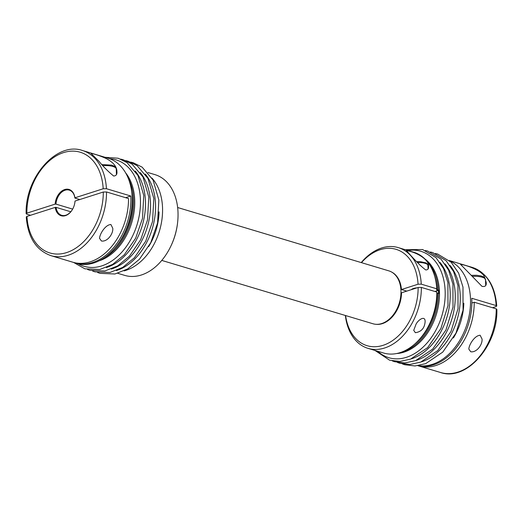 <?xml version="1.0" encoding="UTF-8"?>
<svg xmlns="http://www.w3.org/2000/svg" width="523" height="523" viewBox="0 0 523 523"><rect width="100%" height="100%" fill="white"/><g stroke="black" fill="none" stroke-linecap="round" stroke-linejoin="round"><path stroke-width="0.78" d="M79.81 199.531L74.887 198.054A13.147 9.159 -73.3 0 0 69.245 190.117A13.147 9.159 -73.3 0 0 55.961 204.107L72.645 209.108M26.863 213.155L55.144 204.12A13.722 9.558 106.7 0 1 64.689 189.548A13.722 9.558 106.7 0 1 74.913 197.805L103.194 188.764A52.601 36.643 -73.3 0 0 63.597 152.592A52.601 36.643 -73.3 0 0 26.863 213.155L26.15 213.691L26.778 214.162L30.517 215.28M55.961 204.107A2295.709 709.41 -1.7 0 1 55.144 204.12M400.808 352.397A50.881 35.446 -73.3 0 0 438.359 293.285L436.744 293.142M361.223 262.579A52.601 36.643 106.7 0 1 398.271 247.608A52.601 36.643 106.7 0 1 421.276 284.159L436.744 288.801L436.646 289.879L438.261 290.023A50.881 35.446 -73.3 0 0 427.834 262.265M436.646 289.879L437.202 290.043A50.136 34.93 -73.3 0 0 434.875 276.929M406.763 291.115L401.448 289.526L418.047 284.218A50.313 35.054 -73.3 0 0 361.458 262.651M438.261 290.023L438.889 290.213L434.914 291.481M421.276 284.159L418.047 284.218M417.079 287.82A7.145 2.21 178.3 0 0 413.451 288.487A7.145 2.21 178.3 0 0 411.418 289.631M345.592 315.546A50.313 35.054 -73.3 0 0 384.863 344.69A50.313 35.054 -73.3 0 0 418.139 287.48L401.54 292.788A27.471 19.142 -73.3 0 1 376.063 324.312M418.139 287.48L421.375 287.421A52.601 36.643 106.7 0 1 368.055 348.37A52.601 36.643 106.7 0 1 345.357 315.48M368.055 348.37L383.516 353.005A52.601 36.643 -73.3 0 0 429.115 324.861A52.601 36.643 -73.3 0 0 436.319 300.836A52.601 36.643 -73.3 0 0 436.842 292.063L421.375 287.421M438.889 290.213A50.881 35.446 -73.3 0 1 438.987 293.475L438.359 293.285M436.744 288.801A52.601 36.643 -73.3 0 0 413.739 252.243L398.271 247.608M26.15 213.691C24.856 177.892 56.432 141.315 82.418 150.493A54.882 38.238 106.7 0 1 106.424 188.705L130.783 196.014A54.882 38.238 106.7 0 1 75.24 262.938A54.882 38.238 106.7 0 1 74.07 262.559M106.424 188.705L103.194 188.764M125.566 197.681L130.783 196.014M82.418 150.493L108.098 158.194A54.882 38.238 106.7 0 1 131.659 208.899A54.882 38.238 106.7 0 1 124.141 233.964A54.882 38.238 106.7 0 1 76.567 263.337L75.24 262.938M98.769 161.091L91.211 153.585C90.571 152.86 100.429 155.632 107.169 159.044C113.687 162.777 116.936 166.961 116.91 171.59C117.257 174.342 116.178 175.82 113.681 176.035C108.183 171.551 103.214 166.569 98.769 161.091M110.915 224.53C105.613 224.583 99.834 233.631 99.54 238.325L101.429 240.992C107.28 242.116 113.334 233.886 112.785 228.309L110.915 224.53M128.521 198.563L106.522 191.967A54.882 38.238 106.7 0 1 50.881 255.636L72.88 262.232A54.882 38.238 -73.3 0 0 128.521 198.563M70.768 211.776L56.053 207.363A13.147 9.159 -73.3 0 0 61.694 215.306A13.147 9.159 -73.3 0 0 73.063 208.331M74.9 202.198A13.147 9.159 -73.3 0 0 74.985 201.316A2295.709 709.41 178.3 0 0 75.011 201.067A13.722 9.558 106.7 0 1 74.913 202.126A13.722 9.558 106.7 0 1 73.03 208.389A13.722 9.558 106.7 0 1 62.695 216.006A13.722 9.558 106.7 0 1 55.242 207.383L26.961 216.417A52.601 36.643 -73.3 0 0 66.565 252.596A52.601 36.643 -73.3 0 0 103.293 192.026L75.011 201.067M438.392 290.37A50.195 34.969 106.7 0 1 438.483 293.325M396.565 353.541A50.881 35.446 -73.3 0 0 436.47 313.977A50.881 35.446 -73.3 0 0 424.924 258.977M401.448 289.526A27.471 19.142 -73.3 0 0 391.72 272.104M103.293 192.026L106.522 191.967M151.945 178.055A52.601 36.643 106.7 0 1 159.469 230.898A52.601 36.643 106.7 0 1 124.108 270.881M55.242 207.383A2295.709 709.41 178.3 0 0 56.053 207.363M409.267 251.132C419.237 253.622 429.416 260.598 428.533 266.495C428.814 268.744 427.879 269.894 425.729 269.94C417.57 263.912 407.75 251.707 406.332 250.694L409.267 251.132M416.007 324.293C418.086 319.88 425.16 315.036 425.134 321.508C424.637 328.104 421.381 331.83 415.36 332.693L413.726 330.34L416.007 324.293M418.407 365.603A54.882 38.238 -73.3 0 0 467.294 323.221A54.882 38.238 -73.3 0 0 449.8 260.925M496.222 308.838L496.85 309.309C498.144 345.108 466.568 381.685 440.582 372.507A54.882 38.238 -73.3 0 0 496.222 308.838L474.224 302.242A54.882 38.238 106.7 0 1 418.583 365.91A54.882 38.238 106.7 0 1 417.87 365.682M470.72 351.744C476.564 352.855 482.605 344.618 482.056 339.054L480.134 335.263C474.838 335.426 469.105 344.376 468.817 349.07L470.72 351.744M117.773 273.307L124.729 275.392A52.601 36.643 -73.3 0 0 170.321 247.248A52.601 36.643 -73.3 0 0 177.526 223.223A52.601 36.643 -73.3 0 0 154.945 174.63L147.989 172.544M417.995 365.669A54.882 38.238 -73.3 0 0 471.772 298.273L496.131 305.582L496.752 306.033L496.039 306.583L492.483 307.72M125.54 172.727A50.881 35.446 106.7 0 1 131.763 222.523A50.881 35.446 106.7 0 1 99.22 260.774A50.881 35.446 106.7 0 1 99.128 260.8M128.187 178.127A50.881 35.446 106.7 0 1 104.312 257.747M50.881 255.636C36.08 250.21 27.869 237.318 26.248 216.967L26.961 216.417M484.429 276.713L486.187 282.335C486.625 285.656 485.226 286.99 481.977 286.336L460.488 264.331L463.868 264.978C471.341 266.978 482.173 271.6 484.429 276.713M177.643 207.52L388.857 270.868A27.614 19.24 106.7 0 1 399.35 302.843A27.614 19.24 106.7 0 1 372.991 323.763L161.777 260.421M474.224 302.242L471.864 303M177.526 223.223L177.46 223.772A50.313 35.054 106.7 0 1 170.57 246.751L170.321 247.248M159.077 211.854A50.136 34.93 106.7 0 1 148.663 246.588M414.752 344.029A50.136 34.93 -73.3 0 0 437.3 293.305M429.115 324.861L429.376 324.325A50.136 34.93 -73.3 0 0 436.247 301.431L436.319 300.836M140.262 172.525A55.569 38.715 106.7 0 1 147.244 227.23A55.569 38.715 106.7 0 1 111.307 269.07M135.235 171.021A55.569 38.715 106.7 0 1 142.21 225.727A55.569 38.715 106.7 0 1 106.28 267.56M435.796 291.742A46.174 32.171 -73.3 0 0 435.764 291.213M472.256 276.373A12.003 3.713 -1.7 0 1 485.534 279.674L485.704 285.296M109.791 158.763A55.569 38.715 106.7 0 1 137.183 224.217A55.569 38.715 106.7 0 1 78.293 263.795M411.006 358.948A55.569 38.715 -73.3 0 0 446.943 317.115A55.569 38.715 -73.3 0 0 439.961 262.409M416.033 360.458A55.569 38.715 -73.3 0 0 451.97 318.625A55.569 38.715 -73.3 0 0 444.988 263.912M453.402 337.963A50.136 34.93 -73.3 0 0 463.809 303.262M131.659 208.899L131.521 210.043A50.136 34.93 106.7 0 1 124.651 232.938L124.141 233.964M145.289 174.035A55.569 38.715 106.7 0 1 152.271 228.741A55.569 38.715 106.7 0 1 116.335 270.581M496.131 305.582A54.882 38.238 -73.3 0 0 472.119 267.364L449.375 260.546M417.544 262.539A10.29 3.177 -1.7 0 1 427.932 265.416L427.317 263.906L425.892 262.86L420.283 261.637L416.707 261.631M102.979 165.628A12.003 3.713 -1.7 0 1 116.263 168.922L115.59 167.216L113.962 165.987L111.523 165.131L102.044 164.588M131.724 192.039A50.136 34.93 106.7 0 1 114.916 248.079M377.75 351.279A55.569 38.715 -73.3 0 0 441.909 315.604A55.569 38.715 -73.3 0 0 407.973 250.517M421.061 361.968A55.569 38.715 -73.3 0 0 456.997 320.128A55.569 38.715 -73.3 0 0 450.015 265.423M440.582 372.507L418.583 365.91M92.584 270.999L94.951 271.836L109.915 272.483L122.715 267.403L134.424 257.721L145.714 241.208L152.546 221.477L153.821 198.485L148.002 178.487L137.085 165.628L128.22 161.247L125.69 160.607M496.752 306.033C495.131 285.682 486.92 272.79 472.119 267.364M97.611 272.509L99.978 273.346L114.942 273.993L127.743 268.907L139.451 259.225L150.742 242.711L157.573 222.988L158.855 199.995L153.036 179.99L142.112 167.131L133.247 162.751L130.717 162.117M87.557 269.495L89.923 270.326L104.881 270.973L117.688 265.893L129.397 256.211L140.68 239.697L147.519 219.967L148.793 196.981L142.975 176.977L132.058 164.117L123.193 159.737L120.663 159.103M425.389 250.491L427.631 251.04L441.059 259.179L448.597 270.136L452.931 284.1L453.01 307.125L445.929 330.033L432.704 349.083L415.628 360.615L404.965 362.949L394.63 361.707L392.283 360.883M430.416 252.001L432.658 252.55L446.093 260.689L453.624 271.646L457.958 285.604L458.037 308.635L450.957 331.543L437.731 350.593L420.655 362.125L409.993 364.453L399.657 363.217L397.31 362.393M471.321 275.333L476.61 275.268L480.964 275.915L483.219 276.726L484.88 277.981L485.534 279.674M428.036 269.018L427.932 265.416M116.426 174.551L116.263 168.922M405.227 249.693L422.604 249.536L436.032 257.669L443.563 268.632L447.904 282.59L447.982 305.622L440.896 328.522L427.677 347.579L410.601 359.111L399.932 361.439L389.602 360.203L375.011 350.456M435.443 253.505L437.686 254.06L451.12 262.193L458.651 273.156L462.986 287.114L463.064 310.146L455.984 333.046L442.765 352.103L425.683 363.635L415.02 365.963L404.691 364.727L402.337 363.897M73.606 262.435L84.896 268.822L99.854 269.469L112.661 264.383L124.369 254.701L135.653 238.187L142.491 218.457L143.766 195.471L137.948 175.466L127.03 162.607L118.165 158.227L105.156 157.312"/></g></svg>
